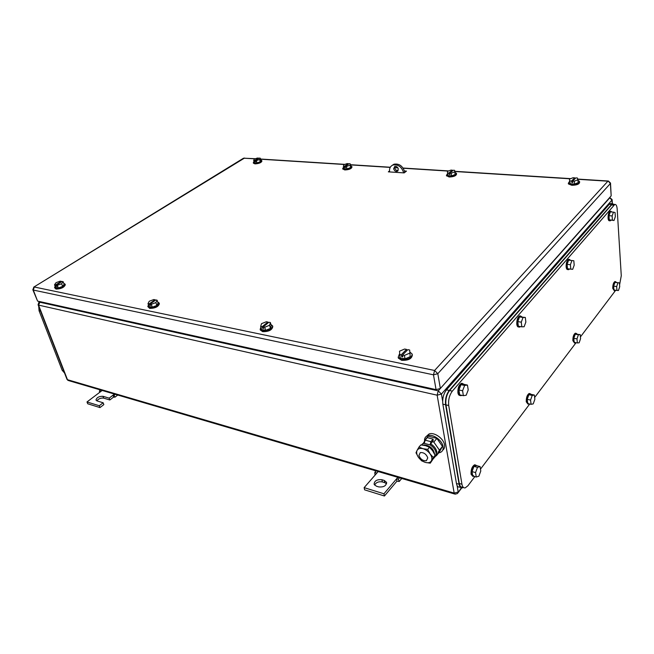 <?xml version="1.0" encoding="UTF-8"?>
<svg xmlns="http://www.w3.org/2000/svg" width="654" height="654" viewBox="0 0 654 654"><rect width="100%" height="100%" fill="white"/><g stroke="black" fill="none" stroke-linecap="round" stroke-linejoin="round"><path stroke-width="0.98" d="M375.559 474.559L374.856 474.232L374.865 472.237L376.794 473.144L364.131 487.647L383.955 493.778L396.471 478.957L396.929 481.164L399.242 481.467L398.302 479.153L396.471 478.957L397.853 477.33M401.752 478.475L399.242 481.467M376.025 470.913L374.865 472.237M378.184 471.55L376.794 473.144M399.447 477.796L398.302 479.153M383.955 493.778L384.438 496.002L396.929 481.164M364.131 487.647L364.63 489.846L384.438 496.002M386.555 482.35L384.258 480.445L381.895 479.734C376.957 479.292 374.358 480.804 374.096 484.279L376.352 486.175L378.723 486.903C383.694 487.353 386.301 485.84 386.555 482.35L386.653 482.824M384.258 480.445L384.732 482.644L386.563 483.747M384.732 482.644L382.369 481.933C378.625 481.336 376.025 482.39 374.579 485.104M99.694 392.343L99.4 390.961L100.667 391.607L86.998 401.948L99.285 405.742L103.144 402.774L96.972 400.886L95.983 400.06C96.727 397.469 99.056 396.218 102.98 396.299L109.161 398.147L112.946 395.229L113.616 397.06L114.981 397.158L114.025 395.278L112.946 395.229L114.458 394.068M117.736 395.032L114.981 397.158M100.659 390.013L99.4 390.961M102.179 390.463L100.667 391.607M115.276 394.305L114.025 395.278M109.161 398.147L109.831 399.978L113.616 397.06M96.833 400.845C98.574 398.727 100.847 397.82 103.659 398.123L109.831 399.978M103.144 402.774L103.831 404.613L99.972 407.589L99.285 405.742M86.998 401.948L87.701 403.771L99.972 407.589M270.903 324.498L272.595 325.856C271.851 329.289 268.459 330.957 262.418 330.875L260.169 329.371L260.905 327.172M272.644 326.068L272.792 326.64C272.056 330.074 268.663 331.742 262.63 331.66L260.333 329.968M270.396 322.545L269.612 325.275L270.437 328.414L271.206 325.676L270.396 322.545L268.892 322.25L263.251 326.902L263.668 328.48L262.614 328.259L263.431 327.589M270.437 328.414L265.581 330.352L261.535 329.526L260.701 326.387L261.518 323.665L266.35 321.752L267.846 322.046L268.075 322.929M269.612 325.275L264.747 327.213L265.581 330.352M262.614 328.259L262.197 326.689L260.701 326.387M264.747 327.213L263.251 326.902M262.197 326.689L267.846 322.046M63.732 283.296L65.065 284.122C63.879 286.836 60.781 288.267 55.762 288.422L54.584 287.621L55.116 286.264M65.277 284.686L65.31 284.784C64.125 287.507 61.026 288.937 56.007 289.084L54.625 287.727M63.136 281.661L61.631 283.762L62.62 286.427L64.108 284.327L63.136 281.661L62.097 281.465L56.293 285.095L56.792 286.427L56.064 286.28L56.612 285.945M62.62 286.427L58.32 287.973L55.541 287.4L54.544 284.743L56.064 282.651L60.348 281.114L61.558 281.8M61.631 283.762L57.323 285.308L58.32 287.973M56.064 286.28L55.565 284.948L54.544 284.743M57.323 285.308L56.293 285.095M55.565 284.948L61.378 281.318M578.111 180.479L579.558 181.485C579.321 183.439 576.73 184.461 571.776 184.559L568.351 183.202L569.577 181.371M579.599 182.033L579.616 182.204C579.379 184.158 576.787 185.188 571.841 185.286L568.416 183.929L568.367 183.39M578.046 179.719L574.326 181.166L572.716 181.06L575.806 177.904L577.408 178.002L578.283 182.621L574.572 184.068L570.239 183.782L569.389 179.171L573.084 177.733L574.686 177.839L574.776 178.959M574.326 181.166L574.572 184.068M569.389 179.171L570.239 183.782M572.716 181.06L572.839 182.515L571.719 182.441L571.596 180.986L569.994 180.888M571.596 180.986L574.686 177.839M571.719 182.441L572.749 181.387M410.083 352.236L412.167 354.043C411.767 357.91 408.202 359.716 401.474 359.447L398.196 357.288L399.373 354.166M412.298 354.746L412.322 354.901C411.93 358.776 408.366 360.575 401.638 360.305L398.36 358.139L398.229 357.485M409.674 350.021L410.213 356.659L409.674 350.021L407.81 349.653L402.537 355.04L402.864 356.765L401.556 356.504L402.602 355.424M410.213 356.659L405.055 358.866L400.019 357.844L399.512 351.206L404.646 349.032L406.502 349.391L406.755 350.732M409.576 353.217L404.401 355.424L405.055 358.866M401.556 356.504L401.221 354.779L399.365 354.403M404.401 355.424L402.537 355.04M401.221 354.779L406.502 349.391M157.679 301.968L159.151 303.015C158.154 306.064 154.916 307.609 149.431 307.666L147.829 306.579L148.417 304.903M159.151 303.015L159.38 303.734C158.382 306.783 155.145 308.336 149.668 308.386L147.837 306.612M157.115 300.202L155.897 302.573L156.829 305.459L158.039 303.08L157.115 300.202L155.881 299.957L150.093 304.045L150.559 305.492L149.692 305.312L150.355 304.846M156.829 305.459L152.259 307.184L148.94 306.497L148 303.619L149.251 301.249L153.788 299.548L155.023 299.794L155.227 300.423M155.897 302.573L151.327 304.298L152.259 307.184M149.692 305.312L149.226 303.873L148 303.619M151.327 304.298L150.093 304.045M149.226 303.873L155.023 299.794M454.931 172.452L456.459 173.351C456.059 175.182 453.582 176.171 449.02 176.327L446.453 175.288L447.589 173.637M456.508 173.678L456.557 174.013C456.157 175.852 453.68 176.842 449.118 176.997L446.51 175.632M454.628 170.326L455.119 174.553L454.628 170.326L453.271 170.244L449.797 173.106L449.993 174.446L449.045 174.381L449.887 173.686M455.119 174.553L451.546 175.869L447.892 175.632L447.41 171.413L450.966 170.105L452.323 170.187L452.429 170.939M454.734 171.879L451.154 173.196L451.546 175.869M449.045 174.381L448.848 173.048L447.491 172.958M451.154 173.196L449.797 173.106M448.848 173.048L452.323 170.187M350.585 165.748L351.836 166.459C351.288 168.176 348.901 169.133 344.658 169.329L342.712 168.519L343.546 167.195M351.868 166.647L351.958 167.081C351.411 168.797 349.023 169.754 344.781 169.95L342.802 168.969M350.201 163.802L350.405 167.694L350.201 163.802L349.04 163.729L345.312 166.345L345.565 167.588L344.748 167.53L345.451 167.04M350.405 167.694L346.972 168.904L343.849 168.691L343.661 164.8L347.078 163.606L348.23 163.68L348.337 164.219M349.906 165.217L346.473 166.418L346.972 168.904M344.748 167.53L344.503 166.288L343.342 166.214M346.473 166.418L345.312 166.345M344.503 166.288L348.23 163.68M260.684 159.977L261.755 160.557C261.101 162.151 258.796 163.067 254.831 163.304L253.311 162.674L253.973 161.587M261.78 160.647L261.894 161.129C261.24 162.732 258.935 163.647 254.978 163.884L253.433 163.165M260.243 158.178L259.687 159.47L260.251 161.783L260.807 160.492L260.243 158.178L259.237 158.113L255.387 160.524L255.673 161.685L254.97 161.636L255.567 161.26M260.251 161.783L256.965 162.911L254.251 162.723L253.678 160.41L254.259 159.118L257.529 158.006L258.641 158.489M259.687 159.47L256.393 160.59L256.965 162.911M254.97 161.636L254.684 160.475L253.678 160.41M256.393 160.59L255.387 160.524M254.684 160.475L258.534 158.072M404.491 170.972L406.469 171.103L404.147 172.901L388.337 171.847L389.506 170.964M396.823 170.473L398.131 170.563C396.447 170.694 395.318 169.803 394.738 167.915L394.959 166.345M404.728 171.945L405.333 171.986M610.525 183.292L611.171 195.873L440.346 388.501L436.054 389.629L37.58 301.102L33.305 290.057L433.479 374.824L437.812 373.687L610.378 183.537L610.509 183.038L608.392 181.019M32.855 289.787L37.58 301.102M615.7 290.262L580.425 336.924M576.051 342.712L534.653 397.469M529.707 404.017L480.494 469.122M474.829 476.619L467.904 485.775L465.215 487.876C463.563 488.162 462.476 486.952 461.953 484.238L448.718 405.513C448.162 399.97 449.372 395.179 452.331 391.141L614.801 204.44C616.109 204.252 616.902 205.765 617.172 208.978L621.275 275.735L619.591 284.899M452.331 391.141L449.584 390.536C446.617 394.566 445.407 399.349 445.971 404.875L459.304 483.486C459.836 486.192 460.923 487.402 462.582 487.124L463.285 487.32M449.584 390.536L611.523 204.947L613.861 205.127M613.223 204.318L611.523 204.947M521.827 326.82L524.116 326.747L525.857 322.07L525.317 317.443L519.546 316.92L517.788 321.604L518.352 326.24L521.827 326.82L521.271 322.169L517.788 321.604M521.271 322.169L523.028 317.468L525.317 317.443M523.028 317.468L519.546 316.92M520.453 326.591L519.652 327.09C518.622 327.27 517.96 326.379 517.666 324.4C517.543 320.141 518.499 317.345 520.535 316.013L522.039 316.92M518.777 326.951C517.747 327.123 517.093 326.223 516.799 324.253C516.676 319.994 517.633 317.206 519.668 315.874L520.543 316.013L519.668 315.874M463.367 395.662L466.179 395.229L468.215 389.947L467.455 385.075L463.809 384.29L460.988 384.666L458.92 389.964L459.705 394.853L463.367 395.662L462.591 390.765L458.92 389.964M462.591 390.765L464.642 385.451L467.455 385.075M464.642 385.451L460.988 384.666M461.806 395.31L461.16 395.621C459.975 395.834 459.198 394.951 458.822 392.98C458.609 388.247 459.778 385.092 462.329 383.497L464.07 384.348M460.064 395.449C458.977 395.523 458.258 394.632 457.914 392.776C457.694 388.051 458.863 384.895 461.422 383.309L462.509 383.465M476.259 477.011L478.875 476.21L480.78 471.011L480.093 466.58L476.586 465.64L473.962 466.392L472.033 471.608L472.744 476.038L476.259 477.011L475.548 472.572L472.033 471.608M475.548 472.572L477.485 467.34L480.093 466.58M477.485 467.34L473.962 466.392M474.264 476.464L471.926 474.428C471.787 469.776 472.965 466.645 475.458 465.035L476.872 465.713M472.842 476.406L471.052 474.191C470.905 469.539 472.082 466.408 474.583 464.798L475.589 465.01M531.064 404.311L533.223 403.894L534.866 399.275L534.375 395.041L531.04 394.337L528.873 394.705L527.214 399.341L527.729 403.583L531.064 404.311L530.558 400.068L527.214 399.341M530.558 400.068L532.225 395.417L534.375 395.041M532.225 395.417L528.873 394.705M529.348 403.935L528.759 404.246L527.083 401.973C527.018 397.779 527.982 395.008 529.985 393.659L531.236 394.378M527.942 404.074L526.249 401.793C526.176 397.599 527.149 394.828 529.16 393.479L529.961 393.651M577.343 342.933L579.142 342.802L580.572 338.649L580.221 334.603L575.25 334.178L573.795 338.339L574.163 342.394L577.343 342.933L576.983 338.878L573.795 338.339M576.983 338.878L578.43 334.701L580.221 334.603M578.43 334.701L575.25 334.178M575.782 342.663L575.103 343.121L573.656 340.799C573.64 336.974 574.449 334.488 576.092 333.336L577.196 334.104M574.506 343.015L572.863 340.66C572.839 336.843 573.656 334.358 575.299 333.205L575.904 333.303M570.795 269.146L572.691 269.325L574.196 265.14L573.82 260.75L568.62 260.145L567.1 264.347L567.492 268.745L570.795 269.146L570.402 264.739L567.1 264.347M570.402 264.739L571.923 260.529L573.82 260.75M571.923 260.529L568.62 260.145M569.503 268.99L568.645 269.661C567.746 269.808 567.181 268.908 566.953 266.946C566.904 263.063 567.705 260.562 569.364 259.425L570.672 260.382M568.007 269.579L567.827 269.554C566.928 269.71 566.356 268.802 566.127 266.848C566.078 262.965 566.879 260.464 568.539 259.327L569.176 259.401M616.926 290.425L618.447 290.507L619.706 286.738L619.469 282.871L614.923 282.381L613.648 286.158L613.902 290.024L616.926 290.425L616.681 286.55L613.648 286.158M616.681 286.55L617.956 282.765L619.469 282.871M617.956 282.765L614.923 282.381M615.455 290.229L614.752 290.801L613.493 288.463C613.517 284.948 614.212 282.692 615.586 281.694L616.559 282.503M614.302 290.744L612.741 288.365C612.757 284.85 613.46 282.593 614.834 281.596L615.283 281.653M612.414 220.136L614 220.496L615.324 216.703L615.062 212.542L613.477 212.149L612.144 215.951L612.414 220.136L609.275 219.858L609.005 215.689L612.144 215.951M613.477 212.149L610.337 211.888L609.005 215.689M614 220.496L609.275 219.858M611.008 220.234L610.288 220.823C609.503 220.946 609.021 220.046 608.841 218.117C608.841 214.553 609.528 212.28 610.91 211.299L611.94 212.019M609.822 220.782L609.512 220.758C608.719 220.872 608.236 219.973 608.065 218.052C608.056 214.487 608.751 212.215 610.125 211.234L610.599 211.275M611 203.647L609.299 204.269L446.478 389.849C443.494 393.872 442.292 398.646 442.856 404.172L456.451 483.486C456.983 486.192 458.078 487.402 459.737 487.116L460.424 487.32M613.926 204.375L612.569 203.77L611.621 204.449L449.216 390.454C446.241 394.485 445.031 399.267 445.595 404.801L459.083 484.238C459.615 486.944 460.702 488.154 462.362 487.876L463.384 487.418M418.928 455.454L420.301 452.593C423.776 452.315 426.269 454.072 427.773 457.874L426.408 460.71C422.925 461.005 420.432 459.247 418.928 455.454M431.542 444.418L433.896 446.437M435.858 455.691L436.292 455.813L439.414 450.124L433.806 442.063L432.163 441.638M425.394 439.872L423.122 443.665M436.292 455.813L439.325 452.11L442.464 446.429L436.88 438.401L428.231 436.169L425.141 439.807M436.88 438.401L433.806 442.063M442.464 446.429L439.414 450.124M424.52 440.992C424.348 438.368 425.362 436.61 427.553 435.711C432.596 433.504 442.227 440.207 443.069 446.584C443.494 449.543 442.521 451.522 440.167 452.519L438.711 452.862M426.449 436.283L429.016 433.994C434.06 431.779 443.674 438.466 444.507 444.834C444.875 447.213 444.279 448.987 442.725 450.173M433.038 439.112L430.888 441.663L430.079 444.884L433.259 440.338L433.038 439.112L427.299 437.624L425.141 440.167L424.332 443.371L423.228 443.625L424.283 442.627M424.332 443.371L430.079 444.884C433.34 446.968 435.335 449.56 436.046 452.65C436.381 454.841 435.76 456.394 434.174 457.309M430.839 443.968C434.101 446.061 436.087 448.644 436.798 451.734L435.613 455.92M422.043 444.295L423.988 442.725M421.421 444.982L423.228 443.625M435.981 455.724L433.43 458.642M418.405 457.252L415.993 452.781L417.089 450.385C416.214 452.323 416.655 454.612 418.405 457.252C420.309 459.844 422.68 461.577 425.517 462.452C428.264 463.138 430.201 462.631 431.346 460.939L431.411 460.825C432.327 458.895 431.91 456.59 430.136 453.909C428.198 451.276 425.795 449.527 422.925 448.677C420.17 448.023 418.249 448.554 417.154 450.271L418.985 447.05L422.925 448.677L427.691 449.38L430.136 453.909L433.357 457.498L430.25 463.179L425.517 462.452L421.593 460.792L418.405 457.252M430.25 463.179L433.945 457.735L435.123 455.348L433.357 457.498M427.691 449.38L429.474 447.246L432.686 450.827L435.123 455.348M418.985 447.05L420.784 444.933L425.501 445.627L429.474 447.246M423.588 445.047L424.299 444.916C430.079 445.587 433.52 448.701 434.64 454.26M433.12 451.481L431.256 449.02M404.801 172.394L403.69 172.869C401.703 166.795 398.106 164.179 392.882 165.029C390.258 166.23 389.171 168.528 389.62 171.928M398.343 169.034C397.689 167.007 396.488 166.132 394.746 166.418L393.651 168.732C394.313 170.759 395.515 171.626 397.256 171.332L398.343 169.034M404.744 172.059C402.79 165.985 399.202 163.369 393.97 164.211L392.228 165.331M64.542 373.017L62.179 370.287L39.068 310.764L38.709 306.358M64.468 372.829L39.6 308.663M381.895 479.734L382.369 481.933M102.98 396.299L103.659 398.123M38.897 302.238L38.087 304.764L38.561 305.107L437.15 395.188L454.17 493.091L67.46 379.696L38.561 305.107L40.172 301.682M461.348 487.868L457.465 493.525L455.151 494.162L454.17 493.091L458.201 492.004L457.097 485.587M442.66 401.221L441.434 394.06L438.245 390.863L39.166 302.074L39.886 301.617M610.019 197.541L438.245 390.863L437.15 395.188L441.434 394.06L611.981 200.059L612.218 203.746M609.528 197.729L611.981 200.059L612.103 199.552L609.708 197.524M38.112 304.821L66.978 379.295L68.768 380.644L454.563 493.991M33.665 287.171L244.596 158.023M243.223 158.374L33.934 287.008L32.839 289.73L33.305 290.057L34.302 287.008L434.591 370.475L607.909 181.191L577.891 179.294M570.313 178.812L454.792 171.495M448.301 171.086L403.199 168.225M397.91 167.89L394.705 167.686M390.209 167.408L350.413 164.882M344.494 164.506L260.488 159.184M255.076 158.84L243.533 158.186L255.461 158.709M440.346 388.501L437.812 373.687L434.591 370.475L433.479 374.824L436.054 389.629M577.809 179.09L608.179 181.011L610.378 183.537L611.171 195.873M459.304 483.486L461.953 484.238M445.971 404.875L448.718 405.513M609.299 204.269L611.621 204.449M446.478 389.849L449.216 390.454M442.856 404.172L445.595 404.801M456.451 483.486L459.083 484.238M430.888 441.663L425.141 440.167M63.234 370.581L62.179 370.287M39.068 310.764L40.123 311.01M40.507 311.002L40.09 310.912M63.855 371.243L63.438 371.12M67.002 379.369L68.073 380.456M458.217 492.536L461.724 487.925M612.373 203.754L612.119 199.813M260.169 329.371L260.382 330.156M65.065 284.122L65.31 284.784M568.351 183.202L568.416 183.929M398.196 357.288L398.36 358.139M446.453 175.288L446.559 175.951M342.712 168.519L342.843 169.141M253.311 162.674L253.458 163.247M570.754 178.64L454.767 171.307M448.726 170.931L403.077 168.045M397.796 167.71L394.697 167.514M390.307 167.236L350.381 164.71M344.903 164.367L260.447 159.028M612.471 204.261L614.801 204.44M462.329 383.497L461.422 383.309M475.458 465.035L474.583 464.798M529.985 393.659L529.16 393.479M576.092 333.336L575.299 333.205M569.364 259.425L568.539 259.327M615.586 281.694L614.834 281.596M610.91 211.299L610.125 211.234M610.247 203.59L612.569 203.77M427.553 435.711L429.016 433.994M424.299 444.916L423.817 445.26M393.97 164.211L392.882 165.029M398 170.768L397.256 171.332"/></g></svg>
